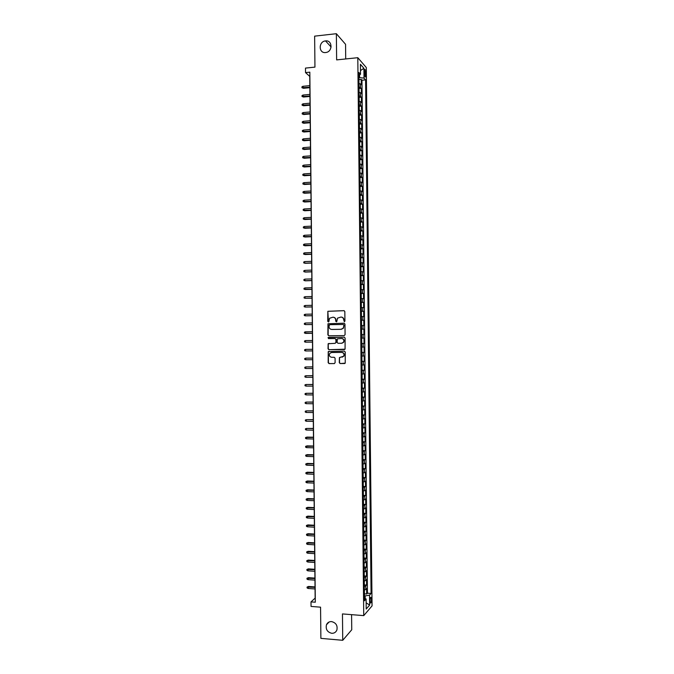 <?xml version="1.0" encoding="UTF-8"?>
<svg xmlns="http://www.w3.org/2000/svg" width="674" height="674" viewBox="0 0 674 674"><rect width="100%" height="100%" fill="white"/><g stroke="black" fill="none" stroke-linecap="round" stroke-linejoin="round"><path stroke-width="1.01" d="M344.338 321.725L344.936 321.085L344.835 311.54L343.967 310.655L327.85 311.295L327.741 321.38L328.802 321.768L329.561 318.263L332.922 317.201C334.59 317.344 335.517 318.28 335.703 320.015L335.711 321.245L336.781 321.624L337.514 318.153L340.918 317.05C342.594 317.193 343.529 318.136 343.715 319.872L344.338 321.725M331.583 621.596C329.182 621.512 327.48 622.565 326.469 624.756C325.517 629.255 327.261 632.102 331.709 633.299C334.161 633.383 335.879 632.296 336.874 630.047C337.758 625.556 335.997 622.742 331.583 621.596M325.517 40.92L325.5 40.92C318.372 41.459 318.524 53.575 325.643 52.538L325.938 52.496C332.914 51.662 332.484 39.85 325.517 40.92L331.103 46.986M371.45 599.371L371.088 597.316C370.498 597.105 370.144 598.318 370.043 600.972L370.397 603.028C370.995 603.238 371.349 602.017 371.45 599.371M339.292 362.671L340.159 363.564L345.231 363.16L345.265 352.039L344.389 351.146L328.23 351.609L328.171 362.705L329.038 363.598L334.262 363.581L335.113 362.688L335.071 358.155L334.203 357.271L331.6 357.279C329.502 356.782 328.878 355.51 329.738 353.446L331.557 352.494L341.743 352.418C343.833 352.89 344.473 354.153 343.673 356.201L339.401 357.616L339.292 362.671L340.412 363.539L344.717 363.53M345.711 58.95L345.56 44.316L336.36 33.7L314.632 36.143L314.952 67.122L305.491 68.091L305.533 72.598L309.829 72.169L315.314 602.219L311 601.89L311.043 606.432L320.563 607.173L320.883 638.362L342.737 640.3L351.744 629.769L351.584 614.646M336.36 33.7L336.638 59.893L357.801 57.694L363.741 615.623L342.459 613.921L342.737 640.3M344.229 335.593L345.08 334.683L344.97 324.076L344.094 323.191L327.968 323.773L327.876 334.902L328.743 335.787L344.229 335.593M345.113 338.053L345.071 349.191L328.887 349.688L328.027 348.803L328.154 343.732L335.088 343.327L335.93 342.417L335.905 339.418L335.037 338.533L328.516 338.609L328.044 337.59L344.246 337.168L345.113 338.053M364.423 593.845L366.69 594.013L366.631 588.638L365.813 589.506L365.78 585.908L364.348 586.473M364.331 584.889L366.597 585.049L366.538 579.674L365.721 580.516L365.679 576.919L364.246 577.458M364.23 575.933L366.504 576.085L366.445 570.71L365.62 571.527L365.586 567.929L364.154 568.452M364.137 566.986L366.403 567.129L366.344 561.754L365.527 562.537L365.493 558.94L364.061 559.437M364.044 558.03L366.311 558.173L366.252 552.798L365.434 553.539L365.392 549.95L363.96 550.431M363.943 549.083L366.218 549.209L366.159 543.834L365.333 544.558L365.3 540.961L363.867 541.416M363.85 540.127L366.117 540.253L366.058 534.878L365.241 535.569L365.198 531.971L363.766 532.409M363.758 531.179L366.024 531.297L365.965 525.922L365.148 526.579L365.106 522.982L363.674 523.403M363.665 522.232L365.931 522.342L365.872 516.966L365.047 517.59L365.013 514.001L363.581 514.397M363.564 513.285L365.83 513.386L365.771 508.019L364.954 508.609L364.912 505.011L363.48 505.399M363.471 504.337L365.738 504.438L365.679 499.063L364.861 499.628L364.819 496.03L363.387 496.393M363.379 495.39L365.645 495.483L365.586 490.116L364.76 490.638L364.727 487.049L363.294 487.386M363.278 486.451L365.544 486.535L365.485 481.16L364.668 481.657L364.626 478.068L363.193 478.388M363.185 477.504L365.451 477.58L365.392 472.213L364.567 472.676L364.533 469.087L363.101 469.39M363.092 468.565L365.359 468.632L365.3 463.265L364.474 463.695L364.44 460.106L363 460.384M362.991 459.617L365.257 459.685L365.198 454.318L364.381 454.723L364.339 451.125L362.907 451.386M362.898 450.679L365.165 450.738L365.106 445.371L364.28 445.741L364.246 442.152L362.814 442.388M362.806 441.74L365.072 441.79L365.013 436.423L364.187 436.76L364.145 433.171L362.713 433.39M362.713 432.801L364.971 432.843L364.92 427.476L364.095 427.788L364.053 424.199L362.62 424.401M362.612 423.862L364.878 423.904L364.819 418.537L363.994 418.815L363.96 415.226L362.528 415.403M362.519 414.923L364.786 414.957L364.727 409.59L363.901 409.843L363.859 406.254L362.427 406.414M362.427 405.992L364.685 406.018L364.634 400.651L363.808 400.87L363.766 397.281L362.334 397.416M362.326 397.053L364.592 397.07L364.533 391.712L363.707 391.897L363.674 388.308L362.233 388.426M362.233 388.123L364.499 388.131L364.44 382.765L363.615 382.925L363.572 379.336L362.14 379.437M362.14 379.192L364.398 379.192L364.348 373.826L363.522 373.952L363.48 370.363L362.048 370.447M362.048 370.253L364.305 370.253L364.246 364.895L363.421 364.979L363.387 361.399L361.946 361.458M361.946 361.323L364.213 361.315L364.154 355.956L363.328 356.015L363.286 352.426L361.854 352.468M361.854 352.392L364.112 352.384L364.061 347.017L363.235 347.051L363.193 343.462L361.761 343.479L364.019 343.445L363.96 338.087L361.702 338.112L363.96 338.087M363.134 338.078L363.101 334.498L363.926 334.506L363.867 329.148L361.609 329.182M361.609 329.106L363.042 329.114L363 325.534L363.834 325.576L363.775 320.217L361.508 320.26M361.508 320.116L362.949 320.15L362.907 316.569L363.733 316.645L363.674 311.287L361.416 311.329M361.416 311.135L362.848 311.186L362.814 307.605L363.64 307.715L363.581 302.356L361.323 302.407M361.315 302.154L362.755 302.23L362.713 298.641L363.547 298.784L363.488 293.426L361.222 293.485M361.222 293.173L362.663 293.266L362.62 289.677L363.446 289.854L363.396 284.495L361.129 284.563M361.129 284.192L362.561 284.302L362.528 280.721L363.353 280.923L363.294 275.565L361.037 275.641M361.028 275.211L362.469 275.346L362.427 271.765L363.261 271.993L363.202 266.634L360.944 266.719M360.935 266.238L362.376 266.39L362.334 262.801L363.16 263.071L363.109 257.712L360.843 257.797M360.843 257.257L362.275 257.426L362.241 253.845L363.067 254.14L363.008 248.79L360.75 248.883M360.742 248.285L362.182 248.47L362.14 244.889L362.974 245.218L362.915 239.86L360.657 239.961M360.649 239.304L362.09 239.514L362.048 235.934L362.882 236.296L362.823 230.938L360.565 231.047M360.556 230.331L361.989 230.559L361.955 226.978L362.781 227.374L362.73 222.016L360.464 222.125M360.455 221.358L361.896 221.611L361.854 218.031L362.688 218.452L362.629 213.094L360.371 213.211M360.363 212.386L361.803 212.655L361.761 209.075L362.595 209.53L362.536 204.171L360.278 204.298M360.27 203.413L361.702 203.708L361.668 200.127L362.494 200.608L362.444 195.258L360.186 195.384M360.169 194.441L361.609 194.752L361.567 191.172L362.401 191.686L362.342 186.336L360.084 186.479M360.076 185.476L361.517 185.805L361.475 182.224L362.309 182.772L362.25 177.422L359.992 177.565M359.983 176.504L361.416 176.858L361.382 173.277L362.216 173.85L362.157 168.5L359.899 168.652M359.882 167.54L361.323 167.91L361.281 164.33L362.115 164.936L362.064 159.586L359.798 159.746M359.79 158.575L361.23 158.963L361.188 155.382L362.022 156.023L361.963 150.673L359.705 150.841M359.697 149.603L361.129 150.016L361.096 146.435L361.93 147.109L361.871 141.759L359.613 141.928M359.596 140.639L361.037 141.068L361.003 137.496L361.828 138.195L361.778 132.845L359.52 133.022M359.503 131.674L360.944 132.129L360.902 128.549L361.736 129.282L361.677 123.932L359.419 124.117M359.411 122.719L360.843 123.182L360.809 119.61L361.643 120.368L361.584 115.027L359.326 115.22M359.309 113.754L360.75 114.243L360.716 110.671L361.55 111.463L361.491 106.113L359.234 106.315M359.217 104.79L360.657 105.304L360.615 101.723L361.449 102.549L361.399 97.208L359.141 97.41M359.124 95.834L360.556 96.365L360.523 92.785L361.357 93.644L361.298 88.302L359.023 86.879M359.04 88.513L361.298 88.302M344.195 310.689L327.834 311.312M342.072 357.212L343.681 356.184M364.407 71.427L365.131 76.903C365.561 77.266 365.788 76.617 365.822 74.949L365.097 69.473C364.668 69.11 364.432 69.759 364.407 71.427M357.801 57.694L366.311 67.543L372.065 605.884L363.741 615.623M366.69 594.013L367.44 593.196L371.071 593.457L365.586 79.869L364.011 78.133L358.93 77.535M371.071 593.457L369.529 595.167L369.638 605.075L366.218 609.026L366.108 598.967L364.499 600.753L358.871 72.472L360.514 74.283L360.413 64.3L363.901 68.293L364.011 78.133M367.44 593.196L361.963 80.214L361.205 79.389L361.264 84.739L358.989 83.29M360.556 96.365L361.399 97.208M360.657 105.304L361.491 106.113M360.75 114.243L361.584 115.027M360.843 123.182L361.677 123.932M360.944 132.129L361.778 132.845M361.037 141.068L361.871 141.759M361.129 150.016L361.963 150.673M361.23 158.963L362.064 159.586M361.323 167.91L362.157 168.5M361.416 176.858L362.25 177.422M361.517 185.805L362.342 186.336M361.609 194.752L362.444 195.258M361.702 203.708L362.536 204.171M361.803 212.655L362.629 213.094M361.896 221.611L362.73 222.016M361.989 230.559L362.823 230.938M362.09 239.514L362.915 239.86M362.182 248.47L363.008 248.79M362.275 257.426L363.109 257.712M362.376 266.39L363.202 266.634M362.469 275.346L363.294 275.565M362.561 284.302L363.396 284.495M362.663 293.266L363.488 293.426M362.755 302.23L363.581 302.356M362.848 311.186L363.674 311.287M362.949 320.15L363.775 320.217M363.042 329.114L363.867 329.148M364.019 343.445L363.193 343.462M364.112 352.384L363.286 352.426M364.213 361.315L363.387 361.399M364.305 370.253L363.48 370.363M364.398 379.192L363.572 379.336M364.499 388.131L363.674 388.308M364.592 397.07L363.766 397.281M364.685 406.018L363.859 406.254M364.786 414.957L363.96 415.226M364.878 423.904L364.053 424.199M364.971 432.843L364.145 433.171M365.072 441.79L364.246 442.152M365.165 450.738L364.339 451.125M365.257 459.685L364.44 460.106M365.359 468.632L364.533 469.087M365.451 477.58L364.626 478.068M365.544 486.535L364.727 487.049M365.645 495.483L364.819 496.03M365.738 504.438L364.912 505.011M365.83 513.386L365.013 514.001M365.931 522.342L365.106 522.982M366.024 531.297L365.198 531.971M366.117 540.253L365.3 540.961M366.218 549.209L365.392 549.95M366.311 558.173L365.493 558.94M366.403 567.129L365.586 567.929M366.504 576.085L365.679 576.919M366.597 585.049L365.78 585.908M365.173 598.512L365.139 595.9L364.449 595.85M359.621 77.468L359.596 74.78M305.533 72.598L309.745 76.398L315.146 598.124L311 601.89M358.947 79.608L361.205 79.389M361.963 80.214L365.586 79.869M358.905 75.143L360.514 74.283M360.523 92.785L359.082 92.254M360.615 101.723L359.183 101.21M360.716 110.671L359.276 110.174M360.809 119.61L359.368 119.13M360.902 128.549L359.461 128.094M361.003 137.496L359.562 137.058M361.096 146.435L359.655 146.022M361.188 155.382L359.748 154.986M361.281 164.33L359.849 163.951M361.382 173.277L359.941 172.915M361.475 182.224L360.034 181.887M361.567 191.172L360.135 190.86M361.668 200.127L360.228 199.824M361.761 209.075L360.32 208.797M361.854 218.031L360.422 217.769M361.955 226.978L360.514 226.742M362.048 235.934L360.607 235.715M362.14 244.889L360.708 244.687M362.241 253.845L360.801 253.668M362.334 262.801L360.902 262.641M362.427 271.765L360.994 271.622M362.528 280.721L361.087 280.603M362.62 289.677L361.188 289.584M362.713 298.641L361.281 298.565M362.814 307.605L361.374 307.546M362.907 316.569L361.475 316.527M363 325.534L361.567 325.508M363.101 334.498L361.66 334.498M361.795 347.076L363.235 347.051M361.896 356.066L363.328 356.015M361.989 365.047L363.421 364.979M362.081 374.036L363.522 373.952M362.182 383.034L363.615 382.925M362.275 392.024L363.707 391.897M362.368 401.013L363.808 400.87M362.469 410.003L363.901 409.843M362.561 419.001L363.994 418.815M362.654 427.998L364.095 427.788M362.755 436.988L364.187 436.76M362.848 445.986L364.28 445.741M362.949 454.984L364.381 454.723M363.042 463.99L364.474 463.695M363.134 472.988L364.567 472.676M363.235 481.986L364.668 481.657M363.328 490.992L364.76 490.638M363.421 499.99L364.861 499.628M363.522 508.996L364.954 508.609M363.615 518.003L365.047 517.59M363.716 527.009L365.148 526.579M363.808 536.015L365.241 535.569M363.901 545.022L365.333 544.558M364.002 554.028L365.434 553.539M364.095 563.043L365.527 562.537M364.196 572.049L365.62 571.527M364.289 581.064L365.721 580.516M366.108 598.967L364.474 598.175M364.381 590.079L365.813 589.506M365.139 595.9L369.529 595.167M360.48 70.576L363.901 68.293M369.638 605.075L366.151 602.826M344.414 321.717L343.967 319.889C343.799 318.221 342.914 317.286 341.322 317.075M333.31 317.218C334.911 317.42 335.787 318.364 335.955 320.032L336.402 321.86M327.85 311.295L328.432 321.995M344.271 323.208L328.23 323.79L328.145 334.911L328.912 335.787M343.774 325.087L343.159 324.464L329.569 324.683L328.988 326.62C329.173 328.348 330.1 329.291 331.76 329.434L341.052 329.3L343.218 328.162L344.018 325.095L343.243 324.472M344.018 325.095L343.47 328.171L341.305 329.316L332.021 329.451M344.49 349.562L328.887 349.688M329.03 343.386L328.246 344.288L328.289 348.795L329.156 349.68M335.088 343.327L336.191 342.417L336.158 339.418L335.037 338.533M344.33 337.168L328.769 337.354L328.305 337.598L328.718 338.601M341.608 343.26L343.454 342.266C344.296 340.202 343.664 338.929 341.558 338.458L337.278 338.853L337.135 342.409L338.011 343.293L341.861 343.26L343.706 342.266C344.549 340.202 343.917 338.929 341.811 338.458L341.558 338.458M340.185 357.237L339.494 358.121L339.544 362.646M343.673 356.201L343.925 356.184C344.726 354.136 344.085 352.873 341.996 352.409L341.743 352.418M331.625 352.485L341.996 352.409M329.038 351.255L328.322 352.148L328.432 362.688L329.3 363.572L334.464 363.556M303.418 88.294L301.944 87.721L301.935 86.845L302.896 86.297L303.418 88.294L309.863 87.679M301.944 87.721L309.855 87.207M302.896 86.297L309.838 85.632M303.502 97.039L302.028 96.475L302.019 95.598L302.988 95.051L303.502 97.039L309.956 96.441M302.028 96.475L309.947 95.986M302.988 95.051L309.93 94.402M303.595 105.776L302.121 105.22L302.112 104.344L303.081 103.813L303.595 105.776L310.04 105.203M302.121 105.22L310.04 104.765M303.081 103.813L310.023 103.181M303.688 114.521L302.213 113.973L302.205 113.097L303.165 112.566L303.688 114.521L310.133 113.965M302.213 113.973L310.133 113.544M303.165 112.566L310.116 111.96M303.772 123.266L302.306 122.727L302.289 121.851L303.258 121.328L303.772 123.266L310.225 122.727M302.306 122.727L310.217 122.323M303.258 121.328L310.2 120.739M303.864 132.011L302.39 131.481L302.382 130.604L303.351 130.082L303.864 132.011L310.318 131.489M302.39 131.481L310.31 131.101M303.351 130.082L310.293 129.518M303.957 140.756L302.483 140.234L302.474 139.358L303.443 138.844L303.957 140.756L310.402 140.251M302.483 140.234L310.402 139.88M303.443 138.844L310.385 138.296M304.05 149.502L302.575 148.988L302.567 148.112L303.527 147.606L304.05 149.502L310.495 149.021M302.575 148.988L310.495 148.659M303.527 147.606L310.478 147.084M304.134 158.255L302.66 157.741L302.651 156.865L303.62 156.368L304.134 158.255L310.588 157.783M302.66 157.741L310.588 157.446M303.62 156.368L310.571 155.863M304.227 167L302.752 166.503L302.744 165.627L303.713 165.13L304.227 167L310.68 166.554M302.752 166.503L310.672 166.225M303.713 165.13L310.655 164.65M304.319 175.745L302.845 175.257L302.837 174.381L303.797 173.9L304.319 175.745L310.765 175.324M302.845 175.257L310.765 175.013M303.797 173.9L310.748 173.429M304.404 184.499L302.929 184.019L302.921 183.143L303.89 182.662L304.404 184.499L310.857 184.095M302.929 184.019L310.857 183.8M303.89 182.662L310.84 182.216M304.496 193.253L303.022 192.772L303.014 191.896L303.982 191.424L304.496 193.253L310.95 192.865M303.022 192.772L310.95 192.587M303.982 191.424L310.933 191.003M304.589 202.006L303.115 201.534L303.106 200.658L304.075 200.195L304.589 202.006L311.043 201.636M303.115 201.534L311.034 201.374M304.075 200.195L311.026 199.79M304.682 210.76L303.207 210.296L303.199 209.42L304.159 208.965L304.176 210.541L304.682 210.76L311.135 210.406M303.207 210.296L311.127 210.162M304.159 208.965L311.11 208.578M304.766 219.513L303.292 219.058L303.283 218.182L304.252 217.727L304.269 219.311L304.766 219.513L311.219 219.176M303.292 219.058L311.219 218.949M304.252 217.727L311.203 217.373M304.859 228.267L303.384 227.82L303.376 226.944L304.345 226.498L304.362 228.082L304.859 228.267L311.312 227.955M303.384 227.82L311.312 227.745M304.345 226.498L311.295 226.161M304.951 237.021L303.477 236.591L303.469 235.715L304.429 235.268L304.446 236.852L304.951 237.021L311.405 236.726M303.477 236.591L311.405 236.532M304.429 235.268L311.388 234.948M305.036 245.783L303.561 245.353L303.553 244.477L304.522 244.047L304.538 245.622L305.036 245.783L311.498 245.504M303.561 245.353L311.489 245.328M304.522 244.047L311.481 243.744M305.128 254.536L303.654 254.123L303.645 253.239L304.614 252.817L304.631 254.393L305.128 254.536L311.582 254.283M303.654 254.123L311.582 254.115M304.614 252.817L311.565 252.539M311.674 262.911L304.724 263.172L303.747 262.885L303.738 262.009L304.707 261.588L304.724 263.172L305.221 263.298L311.674 263.062M304.707 261.588L311.658 261.327M311.767 271.706L304.808 271.942L303.839 271.656L303.831 270.779L304.791 270.367L304.808 271.942L305.305 272.06L311.767 271.841M304.791 270.367L311.75 270.122M311.86 280.502L304.901 280.721L303.923 280.426L303.915 279.55L304.884 279.137L304.901 280.721L305.398 280.814L311.86 280.62M304.884 279.137L311.843 278.918M311.944 289.298L304.016 289.197L304.008 288.32L304.977 287.916L304.993 289.491L311.952 289.399M304.977 287.916L311.936 287.714M312.037 298.102L305.086 298.27L304.109 297.967L304.1 297.091L305.069 296.695L305.086 298.27L312.037 298.178M305.069 296.695L312.02 296.518M312.129 306.897L305.17 307.049L304.193 306.737L304.185 305.861L305.154 305.474L305.17 307.049L312.129 306.965M305.154 305.474L312.113 305.314M312.222 315.693L305.263 315.828L304.286 315.508L304.277 314.632L305.246 314.252L305.263 315.828L312.222 315.744M305.246 314.252L312.205 314.109M312.315 324.497L305.356 324.607L304.378 324.287L304.37 323.402L305.339 323.031L305.356 324.607L312.315 324.531M305.339 323.031L312.298 322.913M312.399 333.301L304.471 333.057L304.463 332.181L305.432 331.81L305.44 333.394L312.407 333.318M305.432 331.81L312.391 331.718M305.533 342.173L304.555 341.836L304.547 340.96L305.516 340.597L305.533 342.173L312.492 342.106M305.516 340.597L312.475 340.522M305.625 350.96L304.648 350.606L304.64 349.73L305.608 349.376L312.567 349.317L306.106 349.359L305.608 349.376L305.625 350.96L312.584 350.91M305.718 359.739L304.741 359.385L304.732 358.509L305.701 358.164L312.66 358.121L306.198 358.13L305.701 358.164L305.718 359.739L312.677 359.714M312.753 366.883L305.794 366.942L305.802 368.526L312.77 368.518M305.802 368.526L304.833 368.164L304.817 367.288L305.794 366.942L312.753 366.934M312.846 375.671L305.878 375.73L305.895 377.314L312.862 377.322M305.895 377.314L304.918 376.943L304.909 376.067L305.878 375.73L312.846 375.738M312.93 384.466L305.971 384.517L305.988 386.101L312.947 386.126M305.988 386.101L305.01 385.722L305.002 384.846L305.971 384.517L312.93 384.542M313.022 393.254L306.063 393.304L306.08 394.888L313.039 394.939M306.08 394.888L305.103 394.509L305.095 393.624L306.063 393.304L313.022 393.355M313.115 402.049L306.156 402.092L306.164 403.675L313.132 403.751M306.164 403.675L305.187 403.288L305.179 402.412L306.156 402.092L313.115 402.159M313.208 410.845L306.24 410.887L306.257 412.463L313.225 412.555M306.257 412.463L305.28 412.075L305.271 411.191L306.24 410.887L313.208 410.972M313.3 419.641L306.333 419.675L306.35 421.258L313.317 421.368M306.35 421.258L305.373 420.854L305.364 419.978L306.333 419.675L313.3 419.784M313.385 428.437L306.426 428.462L306.443 430.046L313.402 430.181M306.443 430.046L305.465 429.641L305.457 428.765L306.426 428.462L313.393 428.597M306.527 438.841L305.549 438.429L305.541 437.552L307.007 437.089L306.518 437.257L306.527 438.841L313.494 438.993M305.541 437.552L313.477 437.409M307.007 437.089L313.477 437.232M306.619 447.637L305.642 447.216L305.634 446.34L307.1 445.868L306.603 446.053L306.619 447.637L313.587 447.806M305.634 446.34L313.57 446.222M307.1 445.868L313.57 446.028M306.712 456.424L305.735 456.003L305.726 455.127L307.192 454.647L306.695 454.849L306.712 456.424L313.68 456.627M305.726 455.127L313.663 455.034M307.192 454.647L313.663 454.824M306.805 465.22L305.827 464.79L305.819 463.914L307.285 463.426L306.788 463.636L306.805 465.22L313.772 465.439M305.819 463.914L313.755 463.855M307.285 463.426L313.755 463.628M306.889 474.016L305.912 473.578L305.903 472.701L307.369 472.213L306.889 474.016L313.865 474.252M305.903 472.701L313.848 472.668M307.369 472.213L313.84 472.423M306.982 482.82L306.004 482.373L305.996 481.489L307.462 480.992L306.982 482.82L313.949 483.073M305.996 481.489L313.932 481.489M307.462 480.992L313.932 481.228M307.074 491.616L306.097 491.161L306.089 490.284L307.555 489.779L307.074 491.616L314.042 491.894M306.089 490.284L314.025 490.301M307.555 489.779L314.025 490.032M307.167 500.411L306.19 499.956L306.181 499.08L307.647 498.558L307.167 500.411L314.135 500.715M306.181 499.08L314.118 499.122M307.647 498.558L314.118 498.836M307.26 509.215L306.274 508.752L306.266 507.867L307.732 507.345L307.26 509.215L314.227 509.536M306.266 507.867L314.21 507.943M307.732 507.345L314.21 507.64M307.344 518.02L306.367 517.548L306.358 516.663L307.824 516.132L307.344 518.02L314.32 518.357M306.358 516.663L314.303 516.764M307.824 516.132L314.295 516.444M307.437 526.815L306.459 526.343L306.451 525.459L307.917 524.92L307.437 526.815L314.413 527.178M306.451 525.459L314.396 525.585M307.917 524.92L314.387 525.248M307.529 535.619L306.552 535.139L306.544 534.255L308.01 533.707L307.529 535.619L314.497 535.999M306.544 534.255L314.48 534.415M308.01 533.707L314.48 534.052M307.622 544.424L306.636 543.935L306.628 543.05L308.094 542.494L307.622 544.424L314.589 544.828M306.628 543.05L314.573 543.236M308.094 542.494L314.573 542.865M307.706 553.228L306.729 552.731L306.721 551.854L308.187 551.281L307.706 553.228L314.682 553.649M306.721 551.854L314.665 552.065M308.187 551.281L314.665 551.669M307.799 562.032L306.822 561.526L306.813 560.65L308.279 560.077L307.799 562.032L314.775 562.478M306.813 560.65L314.758 560.886M308.279 560.077L314.75 560.482M307.892 570.844L306.914 570.33L306.906 569.454L308.372 568.864L307.892 570.844L314.868 571.308M306.906 569.454L314.851 569.715M308.372 568.864L314.842 569.294M307.984 579.648L306.999 579.135L306.99 578.25L308.456 577.66L307.984 579.648L314.96 580.129M306.99 578.25L314.943 578.545M308.456 577.66L314.935 578.107M308.069 588.461L307.091 587.93L307.083 587.054L308.549 586.456L308.069 588.461L315.044 588.958M307.083 587.054L315.028 587.374M308.549 586.456L315.028 586.919M360.464 87.426L360.43 83.846M364.423 73.129L365.797 72.994M364.567 75.075L365.822 74.949M329.114 621.992L326.469 624.756M364.668 69.515L365.097 69.473"/></g></svg>
